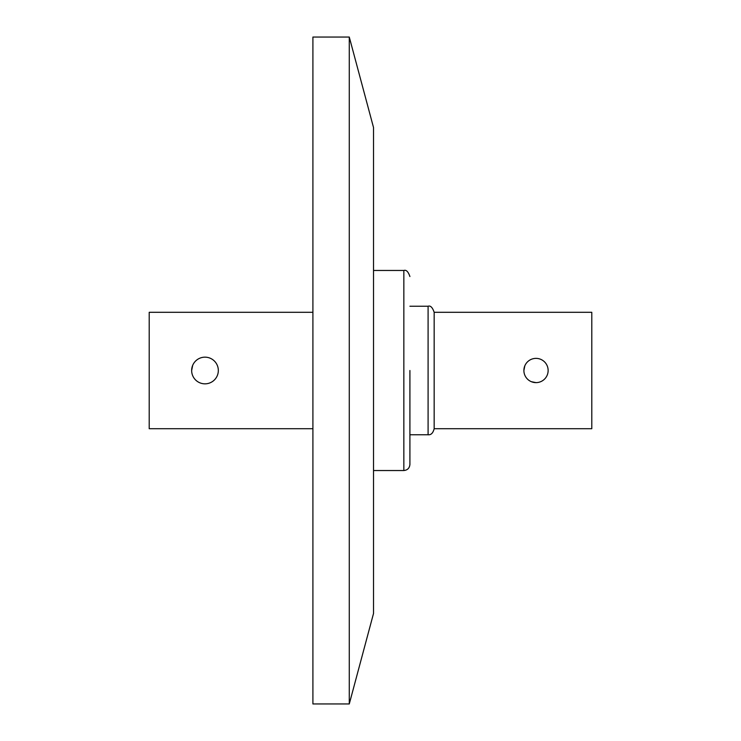 <?xml version="1.0" encoding="UTF-8"?>
<svg xmlns="http://www.w3.org/2000/svg" width="741" height="741" viewBox="0 0 741 741"><rect width="100%" height="100%" fill="white"/><g stroke="black" fill="none" stroke-linecap="round" stroke-linejoin="round"><path stroke-width="1.11" d="M349.28 703.95L373.529 613.446L373.529 127.554L349.28 37.05L312.906 37.05L312.906 703.95L349.28 703.95L349.28 37.05M409.912 370.5L409.912 464.468L409.912 370.5M434.161 428.706L434.161 312.294L591.79 312.294L591.79 428.706L434.161 428.706C433.059 433.068 431.04 435.087 428.094 434.763L409.912 434.763M312.906 312.294L149.21 312.294L149.21 428.706L312.906 428.706M191.65 370.5A13.338 13.338 0 0 1 204.988 357.162A13.338 13.338 0 0 1 218.326 370.5A13.338 13.338 0 0 1 204.988 383.838A13.338 13.338 0 0 1 191.65 370.5L192.669 365.387M373.529 270.465L403.845 270.465L403.845 470.535L373.529 470.535M428.094 434.763L428.094 306.237L409.912 306.237M523.887 370.5A12.125 12.125 0 0 1 536.012 358.375A12.125 12.125 0 0 1 548.136 370.5A12.125 12.125 0 0 1 536.012 382.625A12.125 12.125 0 0 1 523.887 370.5L524.813 365.85M536.012 382.625L531.362 381.698M403.845 470.535C407.513 470.155 409.532 468.136 409.912 464.468M428.094 306.237C430.475 305.385 432.503 307.413 434.161 312.294M403.845 270.465C406.225 269.622 408.245 271.641 409.912 276.532"/></g></svg>
